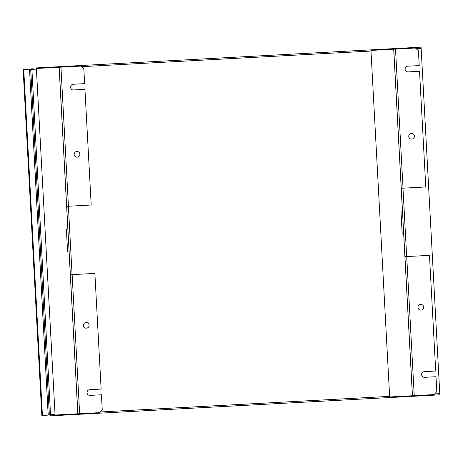 <?xml version="1.0" encoding="UTF-8"?>
<svg xmlns="http://www.w3.org/2000/svg" width="463" height="463" viewBox="0 0 463 463"><rect width="100%" height="100%" fill="white"/><g stroke="black" fill="none" stroke-linecap="round" stroke-linejoin="round"><path stroke-width="0.69" d="M69.93 414.79L232.374 406.022M232.374 406.039L439.85 394.841L421.145 48.343L416.075 48.621M50.589 415.855L50.542 414.657L50.589 415.855L58.529 415.409M243.914 405.397L232.229 406.028M406.08 396.646L417.765 396.015M58.384 415.415L70.069 414.784M421.145 48.343L421.081 47.145L225.006 57.748M213.605 58.367L31.82 68.159L31.883 69.352L31.82 68.159M398.996 48.355L387.311 48.985M225.151 57.742L213.466 58.373M51.3 67.123L39.615 67.754M29.545 69.143L48.221 415.12L41.826 415.467L23.15 69.485L31.883 69.3M36.403 69.114L30.703 69.404L49.344 414.738L50.542 414.657L48.221 415.12M213.605 58.35L225.006 57.73M69.93 414.807L58.529 415.421M414.449 136.11A2.853 2.853 0 0 0 411.445 133.413A2.853 2.853 0 0 0 408.748 136.417A2.853 2.853 0 0 0 411.752 139.114A2.853 2.853 0 0 0 414.449 136.11M395.518 49.101L415.409 48.025L418.413 50.722L419.218 65.584L407.816 66.197A2.853 2.853 0 0 0 405.119 69.201A2.853 2.853 0 0 0 408.129 71.898L419.524 71.279L425.769 186.948L403.024 188.175L395.518 49.101L370.956 50.426L389.661 396.976L412.458 395.749L393.753 49.194M423.68 307.108A2.853 2.853 0 0 0 420.676 304.411A2.853 2.853 0 0 0 417.979 307.415A2.853 2.853 0 0 0 420.983 310.112A2.853 2.853 0 0 0 423.68 307.108M406.717 256.571L429.461 255.344L435.706 371.013L424.305 371.627A2.853 2.853 0 0 0 421.608 374.631A2.853 2.853 0 0 0 424.612 377.328L436.013 376.714L436.817 391.571L434.12 394.574L414.229 395.651L406.717 256.571L404.951 256.67L401.259 188.273L403.024 188.175M406.664 256.577L402.972 188.181L406.664 256.577M412.458 395.749L414.229 395.651M402.492 211.07L400.952 211.151L402.185 233.954L403.724 233.873M79.867 154.173A2.853 2.853 0 0 0 76.864 151.476A2.853 2.853 0 0 0 74.167 154.48A2.853 2.853 0 0 0 77.171 157.177A2.853 2.853 0 0 0 79.867 154.173M60.937 67.158L80.828 66.087L83.832 68.784L84.636 83.641L73.235 84.26A2.853 2.853 0 0 0 70.538 87.264A2.853 2.853 0 0 0 73.542 89.955L84.943 89.342L91.188 205.011L68.443 206.238L60.937 67.158L36.369 68.489L55.08 415.039L77.877 413.806L59.171 67.257M89.099 325.171A2.853 2.853 0 0 0 86.095 322.474A2.853 2.853 0 0 0 83.398 325.477A2.853 2.853 0 0 0 86.402 328.174A2.853 2.853 0 0 0 89.099 325.171M72.135 274.634L94.88 273.407L101.125 389.076L89.724 389.69A2.853 2.853 0 0 0 87.027 392.693A2.853 2.853 0 0 0 90.03 395.39L101.432 394.777L102.23 409.633L99.539 412.637L79.642 413.714L72.135 274.634L70.37 274.733L66.678 206.33L68.443 206.238M72.078 274.64L68.385 206.238L72.078 274.64M77.877 413.806L79.642 413.714M67.911 229.133L66.371 229.214L67.598 252.017L69.137 251.93M31.901 69.357L50.542 414.657L55.045 414.414M100.13 411.977L389.626 396.351M434.711 393.915L439.786 393.643M370.985 51.052L81.488 66.678M23.746 69.456L42.422 415.438M29.516 69.143L48.193 415.126M402.434 211.076L393.695 49.2M412.406 395.749L403.667 233.873M67.853 229.133L59.114 67.257M77.819 413.812L69.08 251.936"/></g></svg>
